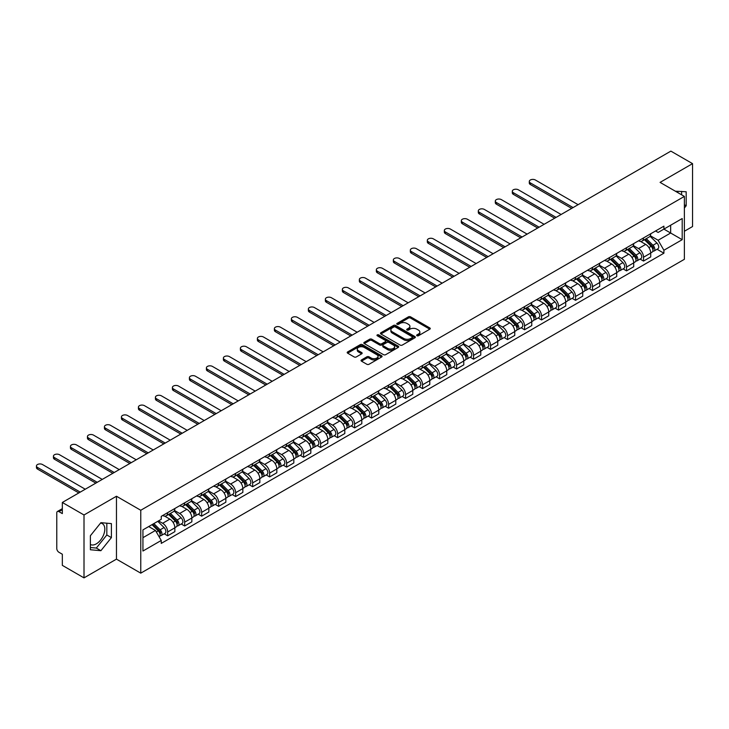 <?xml version="1.0" encoding="UTF-8"?>
<svg xmlns="http://www.w3.org/2000/svg" width="729" height="729" viewBox="0 0 729 729"><rect width="100%" height="100%" fill="white"/><g stroke="black" fill="none" stroke-linecap="round" stroke-linejoin="round"><path stroke-width="1.09" d="M416.961 335.741A1.057 0.611 0 0 0 418.455 335.741L429.818 329.18A1.513 0.875 0 0 0 430.265 328.569A1.513 0.875 0 0 0 429.818 327.95L410.573 316.833A1.513 0.875 0 0 0 408.431 316.833L397.068 323.394A1.057 0.611 0 0 0 398.572 324.259L400.039 323.412A4.839 2.798 0 0 1 406.882 323.412L408.486 324.341A4.839 2.798 0 0 1 409.898 326.31A4.839 2.798 0 0 1 408.486 328.287L407.019 329.134A1.057 0.611 0 0 0 408.513 330L409.98 329.153A4.839 2.798 0 0 1 416.824 329.153L418.428 330.082A4.839 2.798 0 0 1 419.849 332.05A4.839 2.798 0 0 1 418.428 334.028L416.961 334.875A1.057 0.611 0 0 0 416.961 335.741L416.961 334.875M675.455 191.253A12.019 6.935 -60 0 1 677.095 191.791A12.019 6.935 -60 0 1 678.38 192.939M100.547 523.085A12.019 6.935 -60 0 1 102.324 523.632A12.019 6.935 -60 0 1 104.165 533.264A12.019 6.935 -60 0 1 96.319 543.852A12.019 6.935 -60 0 1 90.378 544.481M361.493 359.926A1.513 0.875 0 0 0 361.046 360.545A1.513 0.875 0 0 0 361.493 361.165L366.887 364.281A1.513 0.875 0 0 0 369.029 364.281L381.65 356.991A1.513 0.875 0 0 0 382.087 356.381A1.513 0.875 0 0 0 381.65 355.761L362.395 344.644A1.513 0.875 0 0 0 360.263 344.644L347.642 351.934A1.513 0.875 0 0 0 347.195 352.554A1.513 0.875 0 0 0 347.642 353.164L354.166 356.937A1.513 0.875 0 0 0 356.299 356.937L361.702 353.82A1.513 0.875 0 0 0 362.149 353.201A1.513 0.875 0 0 0 361.702 352.581L358.468 350.713A4.046 2.333 0 0 1 357.283 349.063A4.046 2.333 0 0 1 359.78 346.904A4.046 2.333 0 0 1 364.19 347.414L376.857 354.722A4.046 2.333 0 0 1 378.041 356.381A4.046 2.333 0 0 1 375.544 358.54A4.046 2.333 0 0 1 371.143 358.03L369.029 356.809A1.513 0.875 0 0 0 366.887 356.809L361.493 359.926L361.493 361.165L366.887 358.067L366.887 356.809M140.761 510.264L116.467 496.239L84.008 514.984L62.33 502.463L670.871 151.122L692.55 163.642L660.082 182.387L684.376 196.411L140.761 510.264L140.761 573.158L684.376 259.305L684.376 196.411M400.148 345.081A1.513 0.875 0 0 0 402.28 345.081L414.901 337.791A1.513 0.875 0 0 0 415.348 337.181A1.513 0.875 0 0 0 414.901 336.561L395.656 325.444A1.513 0.875 0 0 0 393.514 325.444L380.893 332.734A1.513 0.875 0 0 0 380.456 333.353A1.513 0.875 0 0 0 380.893 333.964L400.148 345.081M377.631 335.969A1.057 0.611 0 0 1 378.706 336.124L398.253 347.405L385.659 354.677A1.513 0.875 0 0 1 383.518 354.677L364.272 343.569L369.667 340.47L369.667 339.213L364.272 342.329A1.513 0.875 0 0 0 363.826 342.949A1.513 0.875 0 0 0 364.272 343.569L364.272 342.329M369.667 340.47A1.513 0.875 0 0 1 371.808 340.47L371.808 339.213A1.513 0.875 0 0 0 369.667 339.213M371.808 339.213L379.618 343.724A1.513 0.875 0 0 0 381.75 343.724L385.331 341.655A1.513 0.875 0 0 0 385.778 341.035A1.513 0.875 0 0 0 385.331 340.416L377.212 335.723A1.057 0.611 0 0 1 378.706 334.866L398.271 346.157A1.513 0.875 0 0 1 398.717 346.776A1.513 0.875 0 0 1 398.271 347.396L398.271 346.157M84.008 514.984L84.008 577.878L62.33 565.358L62.33 554.231L58.949 552.281A3.08 1.777 -120 0 1 56.771 548.5L56.771 512.906A3.08 1.777 -120 0 1 57.409 511.494L62.33 508.651M684.376 231.257L692.55 226.537L692.55 163.642M84.008 577.878L116.467 559.134L140.761 573.158M62.33 502.463L62.33 513.599L58.949 511.649A3.08 1.777 -120 0 0 57.409 511.494M643.525 237.918A7.09 4.092 60 0 1 642.058 241.099L649.247 236.952A7.09 4.092 -120 0 0 650.715 233.772M633.319 245.555L638.513 248.553A7.09 4.092 60 0 1 643.525 257.228L650.715 253.081A7.09 4.092 -120 0 0 645.703 244.397L640.563 241.427M650.715 253.081L650.715 256.918L643.525 261.064L640.08 259.077M642.058 241.099A7.09 4.092 60 0 1 638.568 240.78M643.525 257.228L643.525 261.064M626.53 247.732A7.09 4.092 60 0 1 625.063 250.913L632.253 246.767A7.09 4.092 -120 0 0 633.72 243.577M623.085 268.892L626.53 270.878L633.72 266.732L633.72 262.887A7.09 4.092 -120 0 0 628.708 254.211L623.568 251.241M625.063 250.913A7.09 4.092 60 0 1 621.573 250.594M616.324 255.36L621.518 258.367A7.09 4.092 60 0 1 626.53 267.042L626.53 270.878M609.535 257.547A7.09 4.092 60 0 1 608.068 260.727L615.258 256.572A7.09 4.092 -120 0 0 616.725 253.391M606.091 278.697L609.535 280.692L616.725 276.537L616.725 272.701A7.09 4.092 -120 0 0 611.713 264.026L606.574 261.055M608.068 260.727A7.09 4.092 60 0 1 604.578 260.408M599.329 265.174L604.523 268.172A7.09 4.092 60 0 1 609.535 276.856L609.535 280.692M592.54 267.361A7.09 4.092 60 0 1 591.073 270.541L598.263 266.386A7.09 4.092 -120 0 0 599.73 263.205M589.096 288.511L592.54 290.507L599.73 286.351L599.73 282.515A7.09 4.092 -120 0 0 594.718 273.831L589.579 270.86M591.073 270.541A7.09 4.092 60 0 1 587.583 270.222M582.334 274.988L587.528 277.986A7.09 4.092 60 0 1 592.54 286.67L592.54 290.507M575.546 277.166A7.09 4.092 60 0 1 574.078 280.346L581.268 276.2A7.09 4.092 -120 0 0 582.735 273.02M572.101 298.325L575.546 300.312L582.735 296.165L582.735 292.329A7.09 4.092 -120 0 0 577.723 283.645L572.584 280.674M574.078 280.346A7.09 4.092 60 0 1 570.588 280.027M565.339 284.802L570.534 287.8A7.09 4.092 60 0 1 575.546 296.475L575.546 300.312M558.551 286.98A7.09 4.092 60 0 1 557.084 290.16L564.273 286.014A7.09 4.092 -120 0 0 565.74 282.825M555.106 308.139L558.551 310.126L565.74 305.98L565.74 302.134A7.09 4.092 -120 0 0 560.729 293.459L555.589 290.488M557.084 290.16A7.09 4.092 60 0 1 553.593 289.841M548.345 294.607L553.539 297.605A7.09 4.092 60 0 1 558.551 306.289L558.551 310.126M541.556 296.794A7.09 4.092 60 0 1 540.089 299.974L547.279 295.819A7.09 4.092 -120 0 0 548.746 292.639M538.111 317.944L541.556 319.94L548.746 315.785L548.746 311.948A7.09 4.092 -120 0 0 543.734 303.273L538.594 300.302M540.089 299.974A7.09 4.092 60 0 1 536.599 299.655M531.35 304.421L536.544 307.419A7.09 4.092 60 0 1 541.556 316.104L541.556 319.94M524.561 306.608A7.09 4.092 60 0 1 523.094 309.789L530.284 305.633A7.09 4.092 -120 0 0 531.751 302.453M521.117 327.758L524.561 329.754L531.751 325.599L531.751 321.762A7.09 4.092 -120 0 0 526.739 313.078L521.6 310.107M523.094 309.789A7.09 4.092 60 0 1 519.604 309.47M514.355 314.235L519.549 317.233A7.09 4.092 60 0 1 524.561 325.918L524.561 329.754M507.566 316.413A7.09 4.092 60 0 1 506.099 319.594L513.289 315.447A7.09 4.092 -120 0 0 514.756 312.267M504.122 337.573L507.566 339.559L514.756 335.413L514.756 331.577A7.09 4.092 -120 0 0 509.744 322.892L504.605 319.922M506.099 319.594A7.09 4.092 60 0 1 502.609 319.275M497.36 324.05L502.554 327.048A7.09 4.092 60 0 1 507.566 335.723L507.566 339.559M490.571 326.228A7.09 4.092 60 0 1 489.104 329.408L496.294 325.262A7.09 4.092 -120 0 0 497.761 322.072M487.127 347.387L490.571 349.373L497.761 345.218L497.761 341.382A7.09 4.092 -120 0 0 492.749 332.706L487.61 329.736M489.104 329.408A7.09 4.092 60 0 1 485.614 329.089M480.365 333.855L485.56 336.853A7.09 4.092 60 0 1 490.571 345.537L490.571 349.373M473.577 336.042A7.09 4.092 60 0 1 472.11 339.222L479.299 335.067A7.09 4.092 -120 0 0 480.766 331.886M470.132 357.192L473.577 359.187L480.766 355.032L480.766 351.196A7.09 4.092 -120 0 0 475.755 342.521L470.615 339.55M472.11 339.222A7.09 4.092 60 0 1 468.619 338.903M463.371 343.669L468.565 346.667A7.09 4.092 60 0 1 473.577 355.351L473.577 359.187M456.582 345.847A7.09 4.092 60 0 1 455.115 349.036L462.304 344.881A7.09 4.092 -120 0 0 463.772 341.701M453.137 367.006L456.582 369.002L463.772 364.846L463.772 361.01A7.09 4.092 -120 0 0 458.76 352.326L453.62 349.355M455.115 349.036A7.09 4.092 60 0 1 451.625 348.717M446.376 353.483L451.57 356.481A7.09 4.092 60 0 1 456.582 365.156L456.582 369.002M439.587 355.661A7.09 4.092 60 0 1 438.12 358.841L445.31 354.695A7.09 4.092 -120 0 0 446.777 351.515M436.142 376.82L439.587 378.807L446.777 374.66L446.777 370.824A7.09 4.092 -120 0 0 441.765 362.14L436.625 359.169M438.12 358.841A7.09 4.092 60 0 1 434.63 358.522M429.381 363.297L434.575 366.295A7.09 4.092 60 0 1 439.587 374.97L439.587 378.807M422.592 365.475A7.09 4.092 60 0 1 421.125 368.655L428.315 364.509A7.09 4.092 -120 0 0 429.782 361.32M419.148 386.634L422.592 388.621L429.782 384.465L429.782 380.629A7.09 4.092 -120 0 0 424.77 371.954L419.631 368.983M421.125 368.655A7.09 4.092 60 0 1 417.635 368.336M412.386 373.102L417.58 376.1A7.09 4.092 60 0 1 422.592 384.784L422.592 388.621M405.597 375.289A7.09 4.092 60 0 1 404.13 378.469L411.32 374.314A7.09 4.092 -120 0 0 412.787 371.134M402.153 396.439L405.597 398.435L412.787 394.28L412.787 390.443A7.09 4.092 -120 0 0 407.775 381.768L402.636 378.798M404.13 378.469A7.09 4.092 60 0 1 400.64 378.151M395.391 382.916L400.586 385.914A7.09 4.092 60 0 1 405.597 394.599L405.597 398.435M388.603 385.094A7.09 4.092 60 0 1 387.135 388.284L394.325 384.128A7.09 4.092 -120 0 0 395.792 380.948M385.158 406.253L388.603 408.249L395.792 404.094L395.792 400.257A7.09 4.092 -120 0 0 390.78 391.573L385.641 388.603M387.135 388.284A7.09 4.092 60 0 1 383.645 387.956M378.397 392.731L383.591 395.729A7.09 4.092 60 0 1 388.603 404.404L388.603 408.249M371.608 394.908A7.09 4.092 60 0 1 370.141 398.089L377.33 393.942A7.09 4.092 -120 0 0 378.798 390.762M368.163 416.068L371.608 418.054L378.798 413.908L378.798 410.072A7.09 4.092 -120 0 0 373.786 401.387L368.646 398.417M370.141 398.089A7.09 4.092 60 0 1 366.651 397.77M361.402 402.545L366.596 405.543A7.09 4.092 60 0 1 371.608 414.218L371.608 418.054M354.613 404.723A7.09 4.092 60 0 1 353.146 407.903L360.336 403.757A7.09 4.092 -120 0 0 361.803 400.567M351.168 425.882L354.613 427.868L361.803 423.713L361.803 419.877A7.09 4.092 -120 0 0 356.791 411.202L351.651 408.231M353.146 407.903A7.09 4.092 60 0 1 349.656 407.584M344.407 412.35L349.601 415.348A7.09 4.092 60 0 1 354.613 424.032L354.613 427.868M337.618 414.537A7.09 4.092 60 0 1 336.151 417.717L343.341 413.562A7.09 4.092 -120 0 0 344.808 410.381M334.174 435.687L337.618 437.682L344.808 433.527L344.808 429.691A7.09 4.092 -120 0 0 339.796 421.016L334.657 418.045M336.151 417.717A7.09 4.092 60 0 1 332.661 417.398M327.412 422.164L332.606 425.162A7.09 4.092 60 0 1 337.618 433.846L337.618 437.682M320.623 424.342A7.09 4.092 60 0 1 319.156 427.531L326.346 423.376A7.09 4.092 -120 0 0 327.813 420.196M317.179 445.501L320.623 447.497L327.813 443.341L327.813 439.505A7.09 4.092 -120 0 0 322.801 430.821L317.662 427.85M319.156 427.531A7.09 4.092 60 0 1 315.666 427.203M310.417 431.978L315.611 434.976A7.09 4.092 60 0 1 320.623 443.651L320.623 447.497M303.628 434.156A7.09 4.092 60 0 1 302.161 437.336L309.351 433.19A7.09 4.092 -120 0 0 310.818 430.01M300.184 455.315L303.628 457.302L310.818 453.156L310.818 449.319A7.09 4.092 -120 0 0 305.806 440.635L300.667 437.664M302.161 437.336A7.09 4.092 60 0 1 298.671 437.017M293.423 441.792L298.617 444.79A7.09 4.092 60 0 1 303.628 453.465L303.628 457.302M286.634 443.97A7.09 4.092 60 0 1 285.167 447.15L292.356 443.004A7.09 4.092 -120 0 0 293.823 439.815M283.189 465.129L286.634 467.116L293.823 462.961L293.823 459.124A7.09 4.092 -120 0 0 288.812 450.449L283.672 447.478M285.167 447.15A7.09 4.092 60 0 1 281.676 446.831M276.428 451.597L281.622 454.595A7.09 4.092 60 0 1 286.634 463.279L286.634 467.116M269.639 453.784A7.09 4.092 60 0 1 268.172 456.965L275.362 452.809A7.09 4.092 -120 0 0 276.829 449.629M266.194 474.934L269.639 476.93L276.829 472.775L276.829 468.938A7.09 4.092 -120 0 0 271.817 460.263L266.677 457.293M268.172 456.965A7.09 4.092 60 0 1 264.682 456.646M259.433 461.411L264.627 464.409A7.09 4.092 60 0 1 269.639 473.094L269.639 476.93M252.644 463.589A7.09 4.092 60 0 1 251.177 466.779L258.367 462.623A7.09 4.092 -120 0 0 259.834 459.443M249.2 484.749L252.644 486.735L259.834 482.589L259.834 478.753A7.09 4.092 -120 0 0 254.822 470.068L249.683 467.098M251.177 466.779A7.09 4.092 60 0 1 247.687 466.451M242.438 471.226L247.632 474.224A7.09 4.092 60 0 1 252.644 482.899L252.644 486.735M235.649 473.403A7.09 4.092 60 0 1 234.182 476.584L241.372 472.438A7.09 4.092 -120 0 0 242.839 469.257M232.205 494.563L235.649 496.549L242.839 492.403L242.839 488.567A7.09 4.092 -120 0 0 237.827 479.882L232.688 476.912M234.182 476.584A7.09 4.092 60 0 1 230.692 476.265M225.443 481.04L230.637 484.038A7.09 4.092 60 0 1 235.649 492.713L235.649 496.549M218.654 483.218A7.09 4.092 60 0 1 217.187 486.398L224.377 482.252A7.09 4.092 -120 0 0 225.844 479.062M215.21 504.377L218.654 506.363L225.844 502.208L225.844 498.372A7.09 4.092 -120 0 0 220.832 489.697L215.693 486.726M217.187 486.398A7.09 4.092 60 0 1 213.697 486.079M208.448 490.845L213.643 493.843A7.09 4.092 60 0 1 218.654 502.527L218.654 506.363M201.66 493.032A7.09 4.092 60 0 1 200.193 496.212L207.382 492.057A7.09 4.092 -120 0 0 208.849 488.877M198.215 514.182L201.66 516.178L208.849 512.022L208.849 508.186A7.09 4.092 -120 0 0 203.838 499.511L198.698 496.54M200.193 496.212A7.09 4.092 60 0 1 196.702 495.893M191.454 500.659L196.648 503.657A7.09 4.092 60 0 1 201.66 512.341L201.66 516.178M184.665 502.837A7.09 4.092 60 0 1 183.198 506.026L190.387 501.871A7.09 4.092 -120 0 0 191.855 498.691M181.22 523.996L184.665 525.983L191.855 521.836L191.855 518A7.09 4.092 -120 0 0 186.843 509.316L181.703 506.345M183.198 506.026A7.09 4.092 60 0 1 179.708 505.698M174.459 510.473L179.653 513.471A7.09 4.092 60 0 1 184.665 522.146L184.665 525.983M167.67 512.651A7.09 4.092 60 0 1 166.203 515.831L173.393 511.685A7.09 4.092 -120 0 0 174.86 508.505M164.225 533.81L167.67 535.797L174.86 531.651L174.86 527.814A7.09 4.092 -120 0 0 169.848 519.13L164.708 516.159M166.203 515.831A7.09 4.092 60 0 1 162.713 515.512M158.521 520.889L162.658 523.285A7.09 4.092 60 0 1 167.67 531.96L167.67 535.797M655.562 230.975L658.123 232.451L682.198 218.545L670.653 225.215L670.653 233.016L658.123 240.251L650.314 235.74M142.939 537.683L155.468 530.457L161.246 540.453L142.939 551.024L142.939 529.883L161.246 519.321L161.246 516.36L663.9 226.163L663.9 229.116L682.198 239.686L663.9 250.247L658.123 240.251M682.198 218.545L682.198 239.686M161.246 540.453L161.246 543.406L663.9 253.209L663.9 250.247M684.376 208.011L686.18 205.778L686.18 191.763L675.355 191.198M116.467 496.239L116.467 559.134M90.378 549.757L100.894 550.696L111.4 537.619L111.4 523.604L100.894 522.666L90.378 535.742L90.378 549.757M155.468 530.457L148.716 526.557M657.075 249.263L663.9 253.209M681.606 194.807L681.606 191.353M684.376 204.74L686.18 205.778M90.378 547.525L96.319 548.053L106.826 534.977L106.826 523.194M96.319 548.053L100.894 550.696M106.826 534.977L111.4 537.619M417.38 335.896L418.428 335.285A4.839 2.798 0 0 0 419.849 333.308L419.849 332.05M409.898 326.31L409.898 327.567A4.839 2.798 0 0 1 408.486 329.544L407.438 330.155M429.8 329.198L410.573 318.09A1.513 0.875 0 0 0 408.431 318.09L397.496 324.405M414.901 336.561L414.901 337.791L395.656 326.71A1.513 0.875 0 0 0 393.514 326.71L380.921 333.982L380.893 332.734M412.231 337.609A1.057 0.611 0 0 0 412.231 336.743L395.337 326.993A1.057 0.611 0 0 0 393.833 326.993L392.284 327.886A4.839 2.798 0 0 0 390.872 329.863A4.839 2.798 0 0 0 392.284 331.841L403.83 338.502A4.839 2.798 0 0 0 410.682 338.502L412.231 337.609L412.231 338.867A1.057 0.611 0 0 0 412.541 338.438L412.541 337.181M390.872 329.863L390.872 331.121A4.839 2.798 0 0 0 392.284 333.098L392.284 331.841M412.231 338.867L410.682 339.76A4.839 2.798 0 0 1 403.83 339.76L392.284 333.098M371.808 340.47L379.618 344.981A1.513 0.875 0 0 0 381.75 344.981L385.331 342.912A1.513 0.875 0 0 0 385.778 342.293L385.778 341.035M387.71 348.398A4.046 2.333 0 0 0 392.12 348.909A4.046 2.333 0 0 0 394.617 346.749A4.046 2.333 0 0 0 393.432 345.099L388.967 342.521A1.513 0.875 0 0 0 386.835 342.521L383.254 344.589A1.513 0.875 0 0 0 382.807 345.2A1.513 0.875 0 0 0 383.254 345.819L387.71 348.398L387.71 349.656A4.046 2.333 0 0 0 392.12 350.166A4.046 2.333 0 0 0 394.617 348.006L394.617 346.749M382.807 345.2L382.807 346.466A1.513 0.875 0 0 0 383.254 347.077L383.254 345.819M387.71 349.656L383.254 347.077M378.041 356.381L378.041 357.638A4.046 2.333 0 0 1 375.544 359.798A4.046 2.333 0 0 1 371.143 359.288L369.029 358.067A1.513 0.875 0 0 0 366.887 358.067M357.283 349.063L357.283 350.321A4.046 2.333 0 0 0 358.468 351.97L358.468 350.713M361.684 353.829L358.468 351.97M381.622 357.01L362.395 345.911A1.513 0.875 0 0 0 360.263 345.911L347.66 353.182M644.445 239.723L651.134 246.329A3.855 2.223 60 0 1 652.154 252.106L650.715 252.936M645.776 241.044L648.619 242.684M578.106 204.676L535.35 179.99A3.545 2.05 -0 0 0 531.487 179.553A3.545 2.05 -0 0 0 529.3 181.439A3.545 2.05 -0 0 0 530.338 182.888L573.094 207.574M645.183 239.294L652.519 246.53A1.85 1.066 60 0 1 653.002 249.3A1.85 1.066 60 0 1 652.838 249.373M646.295 238.656L652.993 245.263A3.855 2.223 60 0 1 654.004 251.04A3.855 2.223 60 0 1 652.838 251.159M650.04 236.223L656.911 242.994A3.855 2.223 60 0 1 657.923 248.771L654.004 251.04M571.682 208.394L530.338 184.519A3.545 2.05 180 0 1 529.3 183.079L529.3 181.439M627.45 249.537L634.139 256.143A3.855 2.223 60 0 1 635.159 261.921L633.72 262.75M628.781 250.858L631.624 252.498M561.111 214.49L518.355 189.804A3.545 2.05 -0 0 0 514.492 189.358A3.545 2.05 -0 0 0 512.305 191.253A3.545 2.05 -0 0 0 513.344 192.702L556.099 217.388M628.188 249.108L635.524 256.344A1.85 1.066 60 0 1 636.007 259.114A1.85 1.066 60 0 1 635.843 259.178M629.3 248.471L635.998 255.077A3.855 2.223 60 0 1 637.009 260.845A3.855 2.223 60 0 1 635.843 260.973M633.045 246.028L639.916 252.808A3.855 2.223 60 0 1 640.928 258.585L637.009 260.845M554.687 218.199L513.344 194.333A3.545 2.05 180 0 1 512.305 192.884L512.305 191.253M610.455 259.351L617.144 265.957A3.855 2.223 60 0 1 618.165 271.726L616.725 272.564M611.786 260.663L614.629 262.303M544.116 224.304L501.361 199.618A3.545 2.05 -0 0 0 497.497 199.172A3.545 2.05 -0 0 0 495.31 201.067A3.545 2.05 -0 0 0 496.349 202.507L539.105 227.193M611.194 258.923L618.529 266.158A1.85 1.066 60 0 1 619.012 268.928A1.85 1.066 60 0 1 618.848 268.992M612.305 258.285L619.003 264.882A3.855 2.223 60 0 1 620.014 270.659A3.855 2.223 60 0 1 618.848 270.787M616.051 255.843L622.921 262.622A3.855 2.223 60 0 1 623.933 268.4L620.014 270.659M537.692 228.013L496.349 204.147A3.545 2.05 180 0 1 495.31 202.698L495.31 201.067M593.461 269.165L600.149 275.772A3.855 2.223 60 0 1 601.17 281.54L599.73 282.369M594.791 270.477L597.634 272.117M527.122 234.118L484.366 209.433A3.545 2.05 -0 0 0 480.502 208.986A3.545 2.05 -0 0 0 478.315 210.872A3.545 2.05 -0 0 0 479.354 212.321L522.11 237.007M594.199 268.737L601.534 275.963A1.85 1.066 60 0 1 602.017 278.742A1.85 1.066 60 0 1 601.853 278.806M595.311 268.09L602.008 274.696A3.855 2.223 60 0 1 603.02 280.474A3.855 2.223 60 0 1 601.853 280.592M599.056 265.657L605.927 272.436A3.855 2.223 60 0 1 606.938 278.205L603.02 280.474M520.697 237.827L479.354 213.962A3.545 2.05 180 0 1 478.315 212.513L478.315 210.872M576.466 278.97L583.154 285.577A3.855 2.223 60 0 1 584.175 291.354L582.735 292.183M577.796 280.291L580.639 281.932M510.127 243.923L467.371 219.238A3.545 2.05 -0 0 0 463.507 218.8A3.545 2.05 -0 0 0 461.32 220.687A3.545 2.05 -0 0 0 462.359 222.135L505.115 246.821M577.204 278.542L584.54 285.777A1.85 1.066 60 0 1 585.023 288.547A1.85 1.066 60 0 1 584.858 288.62M578.316 277.904L585.013 284.51A3.855 2.223 60 0 1 586.025 290.288A3.855 2.223 60 0 1 584.858 290.406M582.061 275.471L588.932 282.241A3.855 2.223 60 0 1 589.943 288.019L586.025 290.288M503.703 247.641L462.359 223.767A3.545 2.05 180 0 1 461.32 222.327L461.32 220.687M559.471 288.784L566.16 295.391A3.855 2.223 60 0 1 567.18 301.168L565.74 301.997M560.801 290.106L563.645 291.746M493.132 253.738L450.376 229.052A3.545 2.05 -0 0 0 446.512 228.605A3.545 2.05 -0 0 0 444.326 230.501A3.545 2.05 -0 0 0 445.364 231.95L488.12 256.635M560.209 288.356L567.545 295.591A1.85 1.066 60 0 1 568.028 298.361A1.85 1.066 60 0 1 567.864 298.425M561.321 287.718L568.019 294.325A3.855 2.223 60 0 1 569.03 300.093A3.855 2.223 60 0 1 567.864 300.22M565.066 285.276L571.937 292.056A3.855 2.223 60 0 1 572.948 297.833L569.03 300.093M486.708 257.446L445.364 233.581A3.545 2.05 180 0 1 444.326 232.132L444.326 230.501M542.476 298.598L549.165 305.205A3.855 2.223 60 0 1 550.185 310.973L548.746 311.812M543.807 299.911L546.65 301.551M476.137 263.552L433.381 238.866A3.545 2.05 -0 0 0 429.518 238.419A3.545 2.05 -0 0 0 427.331 240.315A3.545 2.05 -0 0 0 428.37 241.755L471.125 266.44M543.214 298.17L550.55 305.405A1.85 1.066 60 0 1 551.033 308.176A1.85 1.066 60 0 1 550.869 308.239M544.326 297.532L551.024 304.13A3.855 2.223 60 0 1 552.035 309.907A3.855 2.223 60 0 1 550.869 310.035M548.071 295.09L554.942 301.87A3.855 2.223 60 0 1 555.954 307.647L552.035 309.907M469.713 267.261L428.37 243.395A3.545 2.05 180 0 1 427.331 241.946L427.331 240.315M525.481 308.413L532.17 315.01A3.855 2.223 60 0 1 533.191 320.787L531.751 321.617M526.812 309.725L529.655 311.365M459.142 273.366L416.387 248.68A3.545 2.05 -0 0 0 412.523 248.234A3.545 2.05 -0 0 0 410.336 250.12A3.545 2.05 -0 0 0 411.375 251.569L454.131 276.255M526.22 307.984L533.555 315.21A1.85 1.066 60 0 1 534.038 317.99A1.85 1.066 60 0 1 533.874 318.054M527.331 307.337L534.029 313.944A3.855 2.223 60 0 1 535.04 319.721A3.855 2.223 60 0 1 533.874 319.84M531.077 304.904L537.947 311.684A3.855 2.223 60 0 1 538.959 317.452L535.04 319.721M452.718 277.075L411.375 253.209A3.545 2.05 180 0 1 410.336 251.76L410.336 250.12M508.487 318.218L515.175 324.824A3.855 2.223 60 0 1 516.196 330.601L514.756 331.431M509.817 319.539L512.66 321.179M442.148 283.171L399.392 258.485A3.545 2.05 -0 0 0 395.528 258.048A3.545 2.05 -0 0 0 393.341 259.934A3.545 2.05 -0 0 0 394.38 261.383L437.136 286.069M509.225 317.789L516.56 325.025A1.85 1.066 60 0 1 517.043 327.795A1.85 1.066 60 0 1 516.879 327.868M510.336 317.151L517.034 323.758A3.855 2.223 60 0 1 518.046 329.535A3.855 2.223 60 0 1 516.879 329.654M514.082 314.718L520.953 321.489A3.855 2.223 60 0 1 521.964 327.266L518.046 329.535M435.723 286.889L394.38 263.014A3.545 2.05 180 0 1 393.341 261.574L393.341 259.934M491.492 328.032L498.18 334.638A3.855 2.223 60 0 1 499.201 340.416L497.761 341.245M492.822 329.353L495.665 330.993M425.153 292.985L382.397 268.299A3.545 2.05 -0 0 0 378.533 267.853A3.545 2.05 -0 0 0 376.346 269.748A3.545 2.05 -0 0 0 377.385 271.197L420.141 295.883M492.23 327.603L499.565 334.839A1.85 1.066 60 0 1 500.048 337.609A1.85 1.066 60 0 1 499.884 337.673M493.342 326.966L500.039 333.572A3.855 2.223 60 0 1 501.051 339.34A3.855 2.223 60 0 1 499.884 339.468M497.087 324.523L503.958 331.303A3.855 2.223 60 0 1 504.969 337.08L501.051 339.34M418.728 296.694L377.385 272.828A3.545 2.05 180 0 1 376.346 271.379L376.346 269.748M474.497 337.846L481.186 344.452A3.855 2.223 60 0 1 482.206 350.221L480.766 351.05M475.827 339.158L478.671 340.798M408.158 302.799L365.402 278.113A3.545 2.05 -0 0 0 361.538 277.667A3.545 2.05 -0 0 0 359.351 279.562A3.545 2.05 -0 0 0 360.39 281.002L403.146 305.688M475.235 337.418L482.571 344.653A1.85 1.066 60 0 1 483.054 347.423A1.85 1.066 60 0 1 482.89 347.487M476.347 336.78L483.045 343.377A3.855 2.223 60 0 1 484.056 349.155A3.855 2.223 60 0 1 482.89 349.282M480.092 334.338L486.963 341.117A3.855 2.223 60 0 1 487.974 346.895L484.056 349.155M401.734 306.508L360.39 282.642A3.545 2.05 180 0 1 359.351 281.194L359.351 279.562M457.502 347.66L464.191 354.258A3.855 2.223 60 0 1 465.211 360.035L463.772 360.864M458.833 348.972L461.676 350.613M391.163 312.613L348.407 287.928A3.545 2.05 -0 0 0 344.544 287.481A3.545 2.05 -0 0 0 342.357 289.367A3.545 2.05 -0 0 0 343.395 290.816L386.151 315.502M458.24 347.232L465.576 354.458A1.85 1.066 60 0 1 466.059 357.237A1.85 1.066 60 0 1 465.895 357.301M459.352 346.585L466.05 353.191A3.855 2.223 60 0 1 467.061 358.969A3.855 2.223 60 0 1 465.895 359.087M463.097 344.152L469.968 350.931A3.855 2.223 60 0 1 470.98 356.7L467.061 358.969M384.739 316.322L343.395 292.457A3.545 2.05 180 0 1 342.357 291.008L342.357 289.367M440.507 357.465L447.196 364.072A3.855 2.223 60 0 1 448.217 369.849L446.777 370.678M441.838 358.786L444.681 360.427M374.168 322.418L331.413 297.733A3.545 2.05 -0 0 0 327.549 297.295A3.545 2.05 -0 0 0 325.362 299.182A3.545 2.05 -0 0 0 326.401 300.63L369.156 325.316M441.245 357.037L448.581 364.272A1.85 1.066 60 0 1 449.064 367.042A1.85 1.066 60 0 1 448.9 367.115M442.357 356.399L449.055 363.006A3.855 2.223 60 0 1 450.066 368.783A3.855 2.223 60 0 1 448.9 368.901M446.102 353.966L452.973 360.737A3.855 2.223 60 0 1 453.985 366.514L450.066 368.783M367.744 326.136L326.401 302.262A3.545 2.05 180 0 1 325.362 300.822L325.362 299.182M423.513 367.279L430.201 373.886A3.855 2.223 60 0 1 431.222 379.663L429.782 380.492M424.843 368.601L427.686 370.241M357.174 332.233L314.418 307.547A3.545 2.05 -0 0 0 310.554 307.1A3.545 2.05 -0 0 0 308.367 308.996A3.545 2.05 -0 0 0 309.406 310.445L352.162 335.13M424.251 366.851L431.586 374.086A1.85 1.066 60 0 1 432.069 376.857A1.85 1.066 60 0 1 431.905 376.92M425.362 366.213L432.06 372.82A3.855 2.223 60 0 1 433.072 378.588A3.855 2.223 60 0 1 431.905 378.716M429.108 363.771L435.978 370.551A3.855 2.223 60 0 1 436.99 376.328L433.072 378.588M350.749 335.941L309.406 312.076A3.545 2.05 180 0 1 308.367 310.627L308.367 308.996M406.518 377.093L413.206 383.7A3.855 2.223 60 0 1 414.227 389.468L412.787 390.297M407.848 378.406L410.691 380.046M340.179 342.047L297.423 317.361A3.545 2.05 -0 0 0 293.559 316.915A3.545 2.05 -0 0 0 291.372 318.81A3.545 2.05 -0 0 0 292.411 320.25L335.167 344.935M407.256 376.665L414.591 383.901A1.85 1.066 60 0 1 415.074 386.671A1.85 1.066 60 0 1 414.91 386.734M408.368 376.027L415.065 382.625A3.855 2.223 60 0 1 416.077 388.402A3.855 2.223 60 0 1 414.91 388.53M412.113 373.585L418.984 380.365A3.855 2.223 60 0 1 419.995 386.142L416.077 388.402M333.754 345.756L292.411 321.89A3.545 2.05 180 0 1 291.372 320.441L291.372 318.81M389.523 386.908L396.212 393.505A3.855 2.223 60 0 1 397.232 399.282L395.792 400.112M390.853 388.22L393.696 389.86M323.184 351.861L280.428 327.175A3.545 2.05 -0 0 0 276.564 326.729A3.545 2.05 -0 0 0 274.377 328.615A3.545 2.05 -0 0 0 275.416 330.064L318.172 354.75M390.261 386.479L397.597 393.706A1.85 1.066 60 0 1 398.08 396.476A1.85 1.066 60 0 1 397.916 396.549M391.373 385.832L398.07 392.439A3.855 2.223 60 0 1 399.082 398.216A3.855 2.223 60 0 1 397.916 398.335M395.118 383.399L401.989 390.179A3.855 2.223 60 0 1 403 395.947L399.082 398.216M316.76 355.57L275.416 331.704A3.545 2.05 180 0 1 274.377 330.255L274.377 328.615M372.528 396.713L379.217 403.319A3.855 2.223 60 0 1 380.237 409.097L378.798 409.926M373.859 398.034L376.702 399.674M306.189 361.666L263.433 336.98A3.545 2.05 -0 0 0 259.57 336.543A3.545 2.05 -0 0 0 257.383 338.429A3.545 2.05 -0 0 0 258.421 339.878L301.177 364.564M373.266 396.284L380.602 403.52A1.85 1.066 60 0 1 381.085 406.29A1.85 1.066 60 0 1 380.921 406.363M374.378 395.647L381.076 402.253A3.855 2.223 60 0 1 382.087 408.03A3.855 2.223 60 0 1 380.921 408.149M378.123 393.213L384.994 399.984A3.855 2.223 60 0 1 386.006 405.761L382.087 408.03M299.765 365.384L258.421 341.509A3.545 2.05 180 0 1 257.383 340.069L257.383 338.429M355.533 406.527L362.222 413.133A3.855 2.223 60 0 1 363.242 418.911L361.803 419.74M356.864 407.848L359.707 409.488M289.194 371.48L246.438 346.794A3.545 2.05 -0 0 0 242.575 346.348A3.545 2.05 -0 0 0 240.388 348.243A3.545 2.05 -0 0 0 241.427 349.692L284.182 374.378M356.271 406.099L363.607 413.334A1.85 1.066 60 0 1 364.09 416.104A1.85 1.066 60 0 1 363.926 416.168M357.383 405.461L364.081 412.067A3.855 2.223 60 0 1 365.092 417.835A3.855 2.223 60 0 1 363.926 417.963M361.128 403.019L367.999 409.798A3.855 2.223 60 0 1 369.011 415.576L365.092 417.835M282.77 375.189L241.427 351.323A3.545 2.05 180 0 1 240.388 349.874L240.388 348.243M338.538 416.341L345.227 422.948A3.855 2.223 60 0 1 346.248 428.716L344.808 429.545M339.869 417.653L342.712 419.293M272.199 381.294L229.444 356.609A3.545 2.05 -0 0 0 225.58 356.162A3.545 2.05 -0 0 0 223.393 358.057A3.545 2.05 -0 0 0 224.432 359.497L267.188 384.183M339.277 415.913L346.612 423.148A1.85 1.066 60 0 1 347.095 425.918A1.85 1.066 60 0 1 346.931 425.982M340.388 415.275L347.086 421.872A3.855 2.223 60 0 1 348.098 427.65A3.855 2.223 60 0 1 346.931 427.777M344.134 412.833L351.004 419.612A3.855 2.223 60 0 1 352.016 425.39L348.098 427.65M265.775 385.003L224.432 361.137A3.545 2.05 180 0 1 223.393 359.689L223.393 358.057M321.544 426.155L328.232 432.753A3.855 2.223 60 0 1 329.253 438.53L327.813 439.359M322.874 427.467L325.717 429.108M255.205 391.108L212.449 366.423A3.545 2.05 -0 0 0 208.585 365.976A3.545 2.05 -0 0 0 206.398 367.863A3.545 2.05 -0 0 0 207.437 369.311L250.193 393.997M322.282 425.727L329.617 432.953A1.85 1.066 60 0 1 330.1 435.723A1.85 1.066 60 0 1 329.936 435.796M323.394 425.08L330.091 431.686A3.855 2.223 60 0 1 331.103 437.464A3.855 2.223 60 0 1 329.936 437.582M327.139 422.647L334.01 429.427A3.855 2.223 60 0 1 335.021 435.195L331.103 437.464M248.78 394.817L207.437 370.943A3.545 2.05 180 0 1 206.398 369.503L206.398 367.863M304.549 435.96L311.237 442.567A3.855 2.223 60 0 1 312.258 448.344L310.818 449.173M305.879 437.282L308.722 438.922M238.21 400.914L195.454 376.228A3.545 2.05 -0 0 0 191.59 375.79A3.545 2.05 -0 0 0 189.403 377.677A3.545 2.05 -0 0 0 190.442 379.126L233.198 403.811M305.287 435.532L312.623 442.767A1.85 1.066 60 0 1 313.106 445.537A1.85 1.066 60 0 1 312.941 445.61M306.399 434.894L313.096 441.501A3.855 2.223 60 0 1 314.108 447.278A3.855 2.223 60 0 1 312.941 447.396M310.144 432.461L317.015 439.232A3.855 2.223 60 0 1 318.026 445.009L314.108 447.278M231.786 404.631L190.442 380.757A3.545 2.05 180 0 1 189.403 379.308L189.403 377.677M287.554 445.774L294.243 452.381A3.855 2.223 60 0 1 295.263 458.158L293.823 458.988M288.884 447.096L291.728 448.727M221.215 410.728L178.459 386.042A3.545 2.05 -0 0 0 174.595 385.595A3.545 2.05 -0 0 0 172.409 387.491A3.545 2.05 -0 0 0 173.447 388.94L216.203 413.625M288.292 445.346L295.628 452.581A1.85 1.066 60 0 1 296.111 455.352A1.85 1.066 60 0 1 295.947 455.415M289.404 444.708L296.102 451.315A3.855 2.223 60 0 1 297.113 457.083A3.855 2.223 60 0 1 295.947 457.211M293.149 442.266L300.02 449.046A3.855 2.223 60 0 1 301.031 454.823L297.113 457.083M214.791 414.437L173.447 390.571A3.545 2.05 180 0 1 172.409 389.122L172.409 387.491M270.559 455.589L277.248 462.195A3.855 2.223 60 0 1 278.268 467.963L276.829 468.793M271.89 456.901L274.733 458.541M204.22 420.542L161.464 395.856A3.545 2.05 -0 0 0 157.601 395.41A3.545 2.05 -0 0 0 155.414 397.305A3.545 2.05 -0 0 0 156.453 398.745L199.208 423.431M271.297 455.16L278.633 462.396A1.85 1.066 60 0 1 279.116 465.166A1.85 1.066 60 0 1 278.952 465.23M272.409 454.522L279.107 461.12A3.855 2.223 60 0 1 280.118 466.897A3.855 2.223 60 0 1 278.952 467.025M276.154 452.08L283.025 458.86A3.855 2.223 60 0 1 284.037 464.637L280.118 466.897M197.796 424.251L156.453 400.385A3.545 2.05 180 0 1 155.414 398.936L155.414 397.305M253.564 465.403L260.253 472A3.855 2.223 60 0 1 261.274 477.777L259.834 478.607M254.895 466.715L257.738 468.355M187.225 430.356L144.47 405.67A3.545 2.05 -0 0 0 140.606 405.224A3.545 2.05 -0 0 0 138.419 407.11A3.545 2.05 -0 0 0 139.458 408.559L182.214 433.245M254.303 464.974L261.638 472.201A1.85 1.066 60 0 1 262.121 474.971A1.85 1.066 60 0 1 261.957 475.044M255.414 464.327L262.112 470.934A3.855 2.223 60 0 1 263.123 476.711A3.855 2.223 60 0 1 261.957 476.83M259.159 461.894L266.03 468.674A3.855 2.223 60 0 1 267.042 474.442L263.123 476.711M180.801 434.065L139.458 410.19A3.545 2.05 180 0 1 138.419 408.75L138.419 407.11M236.57 475.208L243.258 481.814A3.855 2.223 60 0 1 244.279 487.592L242.839 488.421M237.9 476.529L240.743 478.169M170.231 440.161L127.475 415.475A3.545 2.05 -0 0 0 123.611 415.038A3.545 2.05 -0 0 0 121.424 416.924A3.545 2.05 -0 0 0 122.463 418.373L165.219 443.059M237.308 474.779L244.643 482.015A1.85 1.066 60 0 1 245.126 484.785A1.85 1.066 60 0 1 244.962 484.858M238.419 474.142L245.117 480.748A3.855 2.223 60 0 1 246.129 486.525A3.855 2.223 60 0 1 244.962 486.644M242.165 471.709L249.036 478.479A3.855 2.223 60 0 1 250.047 484.256L246.129 486.525M163.806 443.879L122.463 420.004A3.545 2.05 180 0 1 121.424 418.555L121.424 416.924M219.575 485.022L226.263 491.628A3.855 2.223 60 0 1 227.284 497.406L225.844 498.235M220.905 486.343L223.748 487.974M153.236 449.975L110.48 425.289A3.545 2.05 -0 0 0 106.616 424.843A3.545 2.05 -0 0 0 104.429 426.738A3.545 2.05 -0 0 0 105.468 428.187L148.224 452.873M220.313 484.594L227.648 491.829A1.85 1.066 60 0 1 228.131 494.599A1.85 1.066 60 0 1 227.967 494.663M221.425 483.956L228.122 490.562A3.855 2.223 60 0 1 229.134 496.331A3.855 2.223 60 0 1 227.967 496.458M225.17 481.514L232.041 488.293A3.855 2.223 60 0 1 233.052 494.071L229.134 496.331M146.811 453.684L105.468 429.818A3.545 2.05 180 0 1 104.429 428.37L104.429 426.738M202.58 494.836L209.269 501.443A3.855 2.223 60 0 1 210.289 507.211L208.849 508.04M203.91 496.148L206.754 497.789M136.241 459.789L93.485 435.104A3.545 2.05 -0 0 0 89.621 434.657A3.545 2.05 -0 0 0 87.434 436.553A3.545 2.05 -0 0 0 88.473 437.992L131.229 462.678M203.318 494.408L210.654 501.643A1.85 1.066 60 0 1 211.137 504.413A1.85 1.066 60 0 1 210.973 504.477M204.43 493.77L211.128 500.367A3.855 2.223 60 0 1 212.139 506.145A3.855 2.223 60 0 1 210.973 506.272M208.175 491.328L215.046 498.107A3.855 2.223 60 0 1 216.057 503.885L212.139 506.145M129.817 463.498L88.473 439.633A3.545 2.05 180 0 1 87.434 438.184L87.434 436.553M185.585 504.65L192.274 511.248A3.855 2.223 60 0 1 193.294 517.025L191.855 517.854M186.916 505.962L189.759 507.603M119.246 469.604L76.49 444.918A3.545 2.05 -0 0 0 72.627 444.471A3.545 2.05 -0 0 0 70.44 446.358A3.545 2.05 -0 0 0 71.478 447.806L114.234 472.492M186.323 504.222L193.659 511.448A1.85 1.066 60 0 1 194.142 514.218A1.85 1.066 60 0 1 193.978 514.291M187.435 503.575L194.133 510.182A3.855 2.223 60 0 1 195.144 515.959A3.855 2.223 60 0 1 193.978 516.077M191.18 501.142L198.051 507.922A3.855 2.223 60 0 1 199.063 513.69L195.144 515.959M112.822 473.312L71.478 449.438A3.545 2.05 180 0 1 70.44 447.998L70.44 446.358M168.59 514.455L175.279 521.062A3.855 2.223 60 0 1 176.3 526.839L174.86 527.668M169.921 515.777L172.764 517.417M102.251 479.409L59.496 454.723A3.545 2.05 -0 0 0 55.632 454.285A3.545 2.05 -0 0 0 53.445 456.172A3.545 2.05 -0 0 0 54.484 457.621L97.239 482.306M169.328 514.027L176.664 521.262A1.85 1.066 60 0 1 177.147 524.033A1.85 1.066 60 0 1 176.983 524.105M170.44 513.389L177.138 519.996A3.855 2.223 60 0 1 178.149 525.773A3.855 2.223 60 0 1 176.983 525.891M174.185 510.956L181.056 517.727A3.855 2.223 60 0 1 182.068 523.504L178.149 525.773M95.827 483.127L54.484 459.252A3.545 2.05 180 0 1 53.445 457.803L53.445 456.172M151.987 524.661L158.284 530.876A3.855 2.223 60 0 1 159.305 536.653L159.113 536.763M152.926 525.591L155.769 527.222M85.257 489.223L42.501 464.537A3.545 2.05 -0 0 0 38.637 464.091A3.545 2.05 -0 0 0 36.45 465.986A3.545 2.05 -0 0 0 37.489 467.435L80.245 492.121M152.735 524.233L159.669 531.077A1.85 1.066 60 0 1 160.152 533.847A1.85 1.066 60 0 1 159.988 533.91M153.846 523.595L160.143 529.81A3.855 2.223 60 0 1 161.155 535.578A3.855 2.223 60 0 1 159.988 535.706M157.765 521.326L164.061 527.541A3.855 2.223 60 0 1 165.073 533.318L161.155 535.578M78.832 492.932L37.489 469.066A3.545 2.05 180 0 1 36.45 467.617L36.45 465.986M184.665 522.146L191.855 518M201.66 512.341L208.849 508.186M218.654 502.527L225.844 498.372M235.649 492.713L242.839 488.567M252.644 482.899L259.834 478.753M269.639 473.094L276.829 468.938M286.634 463.279L293.823 459.124M303.628 453.465L310.818 449.319M320.623 443.651L327.813 439.505M337.618 433.846L344.808 429.691M354.613 424.032L361.803 419.877M371.608 414.218L378.798 410.072M388.603 404.404L395.792 400.257M405.597 394.599L412.787 390.443M422.592 384.784L429.782 380.629M439.587 374.97L446.777 370.824M456.582 365.156L463.772 361.01M473.577 355.351L480.766 351.196M490.571 345.537L497.761 341.382M507.566 335.723L514.756 331.577M524.561 325.918L531.751 321.762M541.556 316.104L548.746 311.948M558.551 306.289L565.74 302.134M575.546 296.475L582.735 292.329M592.54 286.67L599.73 282.515M609.535 276.856L616.725 272.701M626.53 267.042L633.72 262.887M167.67 531.96L174.86 527.814M162.658 523.285L169.848 519.13M179.653 513.471L186.843 509.316M196.648 503.657L203.838 499.511M213.643 493.843L220.832 489.697M230.637 484.038L237.827 479.882M247.632 474.224L254.822 470.068M264.627 464.409L271.817 460.263M281.622 454.595L288.812 450.449M298.617 444.79L305.806 440.635M315.611 434.976L322.801 430.821M332.606 425.162L339.796 421.016M349.601 415.348L356.791 411.202M366.596 405.543L373.786 401.387M383.591 395.729L390.78 391.573M400.586 385.914L407.775 381.768M417.58 376.1L424.77 371.954M434.575 366.295L441.765 362.14M451.57 356.481L458.76 352.326M468.565 346.667L475.755 342.521M485.56 336.853L492.749 332.706M502.554 327.048L509.744 322.892M519.549 317.233L526.739 313.078M536.544 307.419L543.734 303.273M553.539 297.605L560.729 293.459M570.534 287.8L577.723 283.645M587.528 277.986L594.718 273.831M604.523 268.172L611.713 264.026M621.518 258.367L628.708 254.211M638.513 248.553L645.703 244.397M62.33 509.699L58.949 511.649M418.428 335.285L418.428 334.028M407.019 330L407.019 329.134M408.486 329.544L408.486 328.287M397.068 324.259L397.068 323.394M408.431 318.09L408.431 316.833M410.573 318.09L410.573 316.833M429.818 329.18L429.818 327.95M393.514 326.71L393.514 325.444M395.656 326.71L395.656 325.444M403.83 339.76L403.83 338.502M410.682 339.76L410.682 338.502M379.618 344.981L379.618 343.724M381.75 344.981L381.75 343.724M385.331 342.912L385.331 341.655M378.706 336.124L378.706 334.866M369.029 358.067L369.029 356.809M371.143 359.288L371.143 358.03M361.702 353.82L361.702 352.581M347.642 353.164L347.642 351.934M360.263 345.911L360.263 344.644M362.395 345.911L362.395 344.644M381.65 356.991L381.65 355.761M651.134 246.329L648.928 247.605M653.384 248.452L652.692 248.853M656.911 242.994L652.993 245.263M530.338 184.519L530.338 182.888M634.139 256.143L631.934 257.419M636.39 258.266L635.697 258.667M639.916 252.808L635.998 255.077M513.344 194.333L513.344 192.702M617.144 265.957L614.939 267.233M619.395 268.081L618.702 268.482M622.921 262.622L619.003 264.882M496.349 204.147L496.349 202.507M600.149 275.772L597.944 277.047M602.4 277.895L601.707 278.296M605.927 272.436L602.008 274.696M479.354 213.962L479.354 212.321M583.154 285.577L580.949 286.852M585.405 287.7L584.713 288.101M588.932 282.241L585.013 284.51M462.359 223.767L462.359 222.135M566.16 295.391L563.954 296.667M568.41 297.514L567.718 297.915M571.937 292.056L568.019 294.325M445.364 233.581L445.364 231.95M549.165 305.205L546.96 306.481M551.416 307.328L550.723 307.729M554.942 301.87L551.024 304.13M428.37 243.395L428.37 241.755M532.17 315.01L529.965 316.295M534.421 317.142L533.728 317.543M537.947 311.684L534.029 313.944M411.375 253.209L411.375 251.569M515.175 324.824L512.97 326.1M517.426 326.947L516.733 327.348M520.953 321.489L517.034 323.758M394.38 263.014L394.38 261.383M498.18 334.638L495.975 335.914M500.431 336.762L499.739 337.163M503.958 331.303L500.039 333.572M377.385 272.828L377.385 271.197M481.186 344.452L478.98 345.728M483.436 346.576L482.744 346.977M486.963 341.117L483.045 343.377M360.39 282.642L360.39 281.002M464.191 354.258L461.986 355.542M466.442 356.39L465.749 356.791M469.968 350.931L466.05 353.191M343.395 292.457L343.395 290.816M447.196 364.072L444.991 365.347M449.447 366.195L448.754 366.596M452.973 360.737L449.055 363.006M326.401 302.262L326.401 300.63M430.201 373.886L427.996 375.162M432.452 376.009L431.759 376.41M435.978 370.551L432.06 372.82M309.406 312.076L309.406 310.445M413.206 383.7L411.001 384.976M415.457 385.823L414.765 386.224M418.984 380.365L415.065 382.625M292.411 321.89L292.411 320.25M396.212 393.505L394.006 394.79M398.462 395.637L397.77 396.038M401.989 390.179L398.07 392.439M275.416 331.704L275.416 330.064M379.217 403.319L377.011 404.595M381.467 405.442L380.775 405.843M384.994 399.984L381.076 402.253M258.421 341.509L258.421 339.878M362.222 413.133L360.017 414.409M364.473 415.257L363.78 415.658M367.999 409.798L364.081 412.067M241.427 351.323L241.427 349.692M345.227 422.948L343.022 424.223M347.478 425.071L346.785 425.472M351.004 419.612L347.086 421.872M224.432 361.137L224.432 359.497M328.232 432.753L326.027 434.037M330.483 434.885L329.79 435.286M334.01 429.427L330.091 431.686M207.437 370.943L207.437 369.311M311.237 442.567L309.032 443.843M313.488 444.69L312.796 445.091M317.015 439.232L313.096 441.501M190.442 380.757L190.442 379.126M294.243 452.381L292.037 453.657M296.493 454.504L295.801 454.905M300.02 449.046L296.102 451.315M173.447 390.571L173.447 388.94M277.248 462.195L275.043 463.471M279.499 464.318L278.806 464.719M283.025 458.86L279.107 461.12M156.453 400.385L156.453 398.745M260.253 472L258.048 473.285M262.504 474.132L261.811 474.533M266.03 468.674L262.112 470.934M139.458 410.19L139.458 408.559M243.258 481.814L241.053 483.09M245.509 483.938L244.816 484.338M249.036 478.479L245.117 480.748M122.463 420.004L122.463 418.373M226.263 491.628L224.058 492.904M228.514 493.752L227.822 494.153M232.041 488.293L228.122 490.562M105.468 429.818L105.468 428.187M209.269 501.443L207.063 502.718M211.519 503.566L210.827 503.967M215.046 498.107L211.128 500.367M88.473 439.633L88.473 437.992M192.274 511.248L190.069 512.533M194.525 513.38L193.832 513.781M198.051 507.922L194.133 510.182M71.478 449.438L71.478 447.806M175.279 521.062L173.074 522.338M177.53 523.185L176.837 523.586M181.056 517.727L177.138 519.996M54.484 459.252L54.484 457.621M158.284 530.876L156.361 531.988M160.535 532.999L159.842 533.4M164.061 527.541L160.143 529.81M37.489 469.066L37.489 467.435"/></g></svg>
